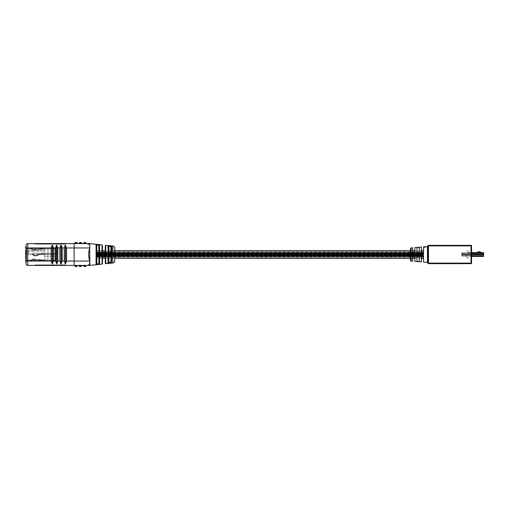 <?xml version="1.0" encoding="UTF-8"?>
<svg xmlns="http://www.w3.org/2000/svg" width="509" height="509" viewBox="0 0 509 509"><rect width="100%" height="100%" fill="white"/><g stroke="black" fill="none" stroke-linecap="round" stroke-linejoin="round"><path stroke-width="0.38" stroke-dasharray="2.54 1.91" d="M96.456 253.552L96.456 254.481L96.456 253.552M423.577 253.552L423.577 254.481L423.577 253.552M96.456 253.8L96.456 256.886L96.456 253.66L423.577 253.806L423.577 256.886L423.577 255.982L96.456 255.982M96.456 255.448L96.456 254.519L96.456 255.448M423.577 255.448L423.577 254.519L423.577 255.448M423.577 255.982L423.577 254.506L423.577 256.867L423.577 255.97L96.456 255.97M423.577 255.97L423.577 253.8M102.933 256.441L102.888 256.791L104.854 256.791L104.899 256.447L102.933 256.441L102.061 257.357L102.455 257.223L102.455 258.426L96.456 258.426L96.456 250.574L96.456 258.426L96.456 250.574L96.456 257.032L423.577 257.032L423.577 254.5L423.577 257.249L423.577 250.574M421.395 247.069L421.395 253.081L423.577 253.081L423.577 255.919L421.395 255.919L421.395 261.931M423.577 258.426L423.577 257.032M423.577 254.462L96.456 254.481L423.577 254.481M423.577 254.5L423.577 251.751L423.577 254.5M99.293 254.5L99.293 263.516A0.439 0.42 0 0 0 99.77 263.929L98.899 264.254L98.854 263.827L96.456 263.916A0.439 0.42 0 0 1 96.067 264.336L96.067 244.664L96.939 244.536L96.456 245.083A0.439 0.42 -0 0 0 96.067 244.664M108.449 258.426L108.449 250.574L108.449 258.426M108.449 262.606A0.439 0.414 -0 0 1 108.061 263.019L108.932 263.178L108.449 262.606L108.449 246.394A0.439 0.414 -0 0 0 108.061 245.981L108.932 245.822L108.449 246.394M114.773 260.824L114.773 248.176M51.32 244.142L35.719 244.034L65.228 244.142L39.059 244.142L59.75 244.142L59.928 243.595L65.012 243.595L35.719 243.703L51.823 243.595M53.33 244.142L59.833 244.034L59.833 243.703L65.12 243.703L65.228 244.142M45.632 243.595L48.527 243.595L45.632 243.595L45.524 244.034L48.603 244.034L48.603 243.703L48.679 244.142L45.409 244.142L51.568 244.142L48.679 244.142L51.568 244.034L51.568 243.703L48.527 243.595L59.839 243.703L53.241 243.595M66.437 247.959L66.437 261.041L65.457 263.757L65.457 245.243L66.514 247.959L65.534 245.173L64.242 247.959L64.242 261.041L65.534 263.827L66.514 261.041L66.514 247.959L74.104 247.959L74.104 243.595L87.192 243.595L88.948 244.015M96.939 264.464L96.895 244.963L99.77 245.071A0.439 0.42 -0 0 0 99.293 245.484L98.854 245.173L98.854 263.827L99.293 263.516L99.293 251.968M111.286 258.426L111.286 246.801L110.847 246.451L110.898 246.032L111.77 246.394A0.439 0.414 0 0 0 111.286 246.801L111.286 262.199A0.439 0.414 0 0 0 111.77 262.606L108.888 262.759L108.888 246.241L110.847 246.451L110.847 262.549L111.286 262.199L111.286 250.574M110.027 263.064L110.898 262.968M106.954 263.223L106.076 263.395L106.973 263.395M107.851 263.458L106.076 263.624L107.851 263.458M106.604 263.617L107.832 263.331L106.585 263.446L106.973 263.185L107.844 263.185L106.076 263.624L107.017 263.522M106.604 263.598L106.966 263.586M104.899 256.447L105.77 257.363L105.287 257.223L105.287 258.426L114.773 258.426M88.903 265.011L89.699 264.279L89.699 265.405M90.017 263.643L89.851 261.041L66.437 261.041M89.699 248.379L89.699 260.621C88.28 256.549 88.28 252.47 89.699 248.379M74.104 243.595L27.76 243.595A1.635 1.635 0 0 0 26.124 245.23L26.124 263.77A1.635 1.635 0 0 0 27.76 265.405L74.104 265.405L74.104 247.959L89.851 247.959L89.699 243.595M102.933 252.559L104.899 252.553L104.854 252.209L102.888 252.209L102.933 252.559L102.061 251.643L102.455 251.777L102.455 245.319M105.287 245.707L105.287 251.777L105.77 251.637L104.899 252.553M76.064 243.595L77.374 243.595L76.064 243.595M80.428 243.595L81.739 243.595L80.428 243.595M84.787 243.595L86.097 243.595L85.881 242.939A0.439 0.439 0 0 0 85.442 242.507L84.138 242.507A0.439 0.439 0 0 0 83.699 242.939L83.482 243.595M34.956 243.595L65.706 243.595L34.956 243.595L35.07 244.034L35.07 243.703L36.158 244.034L64.509 244.034L64.509 243.703L36.158 243.703L64.509 243.703L64.509 244.034L36.158 244.034L35.07 243.703M87.942 265.335A4.365 4.365 0 0 1 87.192 265.405A4.365 4.365 0 0 0 87.942 265.335L74.104 265.405M85.881 265.622L83.482 265.405L83.699 266.061A0.439 0.439 0 0 0 84.138 266.493L85.442 266.493A0.439 0.439 0 0 0 85.881 266.061L86.097 265.405L84.787 265.405M81.516 265.622L79.118 265.405L79.34 266.061L81.516 266.061A0.439 0.439 0 0 1 81.084 266.493A0.439 0.439 0 0 0 81.516 266.061L81.739 265.405L80.428 265.405M76.064 265.405L77.374 265.405L76.064 265.405M34.956 265.405L65.706 265.405L34.956 265.405L35.07 264.966L35.07 265.297L36.158 264.966L64.509 264.966L64.509 265.297L36.158 265.297L64.509 265.297L64.509 264.966L36.158 264.966L35.07 265.297M25.666 260.608L25.666 261.83L25.666 260.608L26.538 260.042L54.889 260.042L54.889 260.735L54.889 260.042L26.538 260.08L26.538 259.558L26.538 260.735L26.538 260.08L26.538 260.735L54.889 260.735L26.538 260.735L26.538 260.042L26.124 260.761L26.124 248.239L26.538 248.92L54.889 248.92L54.889 260.08L54.889 248.22L26.538 248.22L54.889 248.22L54.889 260.08L54.889 248.92L26.538 248.92L54.889 248.92L44.817 248.92L44.817 260.08L44.817 248.92L54.889 248.92L26.538 248.92L26.538 248.22L26.538 249.442L26.538 248.22L26.538 248.92L25.666 248.347L25.666 247.126L25.666 248.347M26.124 250.18L26.124 258.82M52.141 263.815L51.256 261.041L52.452 263.834L53.528 261.041L53.528 247.959L52.452 245.166L51.256 247.959L51.256 261.041L27.76 261.041L27.76 247.959L51.339 247.959L52.141 245.185M53.451 247.959L53.451 261.041L52.376 263.764L52.376 245.236L53.451 247.959L55.519 247.959L55.519 261.041L56.811 263.827L57.791 261.041L57.791 247.959L56.811 245.173L56.582 263.757L55.602 261.041L55.602 247.959L56.582 245.243L57.714 247.959L57.714 261.041L56.734 263.757L56.811 245.173M60.864 263.827L59.884 261.041L60.864 263.827L62.155 261.041L62.155 247.959L61.175 245.173L59.884 247.959L59.884 261.041L57.714 261.041M65.597 244.034L65.597 243.703L64.509 244.034L65.489 244.142L35.178 244.142L65.489 244.142M53.362 244.142L53.286 243.703L53.286 244.034L41.28 244.142L47.452 244.142L48.368 244.034L48.444 243.595M57.332 244.142L57.237 243.595M55.398 244.142L55.895 243.595M38.945 244.034L38.945 243.703L38.945 244.034M35.503 244.142L35.942 243.595M44.627 244.034L44.518 243.595L41.388 243.703L47.452 243.703L44.627 243.703L44.627 244.034L44.627 243.703L44.627 244.034L47.452 244.034L47.452 243.595L47.452 244.034L41.388 244.034L41.388 243.703L41.388 244.034L44.627 244.034M65.597 264.966L65.597 265.297L64.509 264.966L65.489 264.858L35.178 264.858L65.489 264.858M65.597 243.703L64.509 243.703L65.706 243.595M65.597 265.297L64.509 265.297L65.706 265.405M35.07 264.966L36.158 264.966L35.178 264.858M35.07 244.034L36.158 244.034L35.178 244.142M65.228 263.827L64.325 261.041L64.325 247.959L65.228 245.173M61.175 245.173L62.079 247.959L62.079 261.041L61.099 263.757L60.864 245.173M59.96 261.041L59.96 247.959L60.94 245.243L61.175 263.827M65.534 245.173L65.534 263.827M52.452 245.166L52.452 263.834M77.158 243.378L77.158 242.939A0.439 0.439 0 0 0 76.719 242.507L75.415 242.507A0.439 0.439 0 0 0 74.976 242.939L74.759 243.595L77.374 243.595M81.516 243.378L81.516 242.939A0.439 0.439 0 0 0 81.084 242.507L79.773 242.507A0.439 0.439 0 0 0 79.34 242.939L79.118 243.595L81.739 243.595M74.976 266.061L77.158 266.061A0.439 0.439 0 0 1 76.719 266.493A0.439 0.439 0 0 0 77.158 266.061L77.158 265.622L74.759 265.405L74.976 266.061A0.439 0.439 0 0 0 75.415 266.493M79.34 266.061A0.439 0.439 0 0 0 79.773 266.493M99.293 250.574L99.293 258.426M96.456 263.916L96.456 245.083M102.557 256.95L102.888 256.791M104.854 256.791L105.287 257.223M105.287 251.777L104.854 252.209M102.888 252.209L102.557 252.057M106.998 263.229L107.036 263.586M107.813 263.121L107.851 263.503L106.61 263.465M107.036 263.229L107.055 263.573M107.704 263.191L107.176 263.21L107.723 263.363M107.501 263.414L107.176 263.21M47.935 260.761L26.124 260.761L47.935 260.761L47.935 248.239L47.935 260.761M47.935 248.239L26.124 248.239L47.935 248.239M410.496 248.659L410.496 260.341M454.473 263.662L454.473 263.223L450.968 263.223L454.722 263.223L454.722 263.662L448.276 263.223L450.974 263.223L450.968 263.662L458.781 263.662L457.139 263.662L457.139 263.223L455.625 263.223L458.781 263.223L457.139 263.223M458.781 263.662L458.781 263.223M439.999 245.777L431.276 245.777L439.999 245.777L439.999 245.338L431.276 245.338L439.999 245.338M431.276 245.777L431.276 245.338M440.539 245.777L430.729 245.777L440.539 245.777L440.539 245.338L430.729 245.338L440.539 245.338M430.729 245.777L430.729 245.338M439.999 263.223L431.276 263.223L439.999 263.223L439.999 263.662L431.276 263.662L439.999 263.662M431.276 263.223L431.276 263.662M430.729 263.223L440.539 263.223L430.729 263.223L430.729 263.662L440.539 263.662L430.729 263.662M440.539 263.223L440.539 263.662M427.942 254.5L427.942 246.038L427.942 254.5M419.219 261.613L419.219 247.387M417.036 247.571L417.036 261.429M425.142 247.177L425.982 246.986L424.404 246.98L426.014 246.846L425.13 247.011M425.161 246.999L424.251 246.859L425.149 246.82M425.155 246.96L424.251 246.859L425.142 246.789M412.672 247.781L412.672 253.081L414.854 253.081L414.854 247.603M423.577 253.056L96.456 253.056L423.577 253.068L423.577 246.897M423.577 262.103L423.577 255.919M414.854 261.397L414.854 255.919L412.672 255.919L412.672 261.219M432.497 245.338L438.504 245.338L432.497 245.338L432.497 245.777L432.567 245.338M445.388 245.338L467.192 245.338L445.388 245.338L445.388 245.777L467.192 245.777L467.192 245.338L467.192 245.777L445.388 245.777L445.388 245.338M471.01 245.338L428.483 245.338A0.547 0.547 0 0 0 427.942 245.885L427.942 263.115L428.483 263.115L428.483 245.885L471.01 245.885L471.01 263.115L428.483 263.115L428.483 263.662L471.01 263.662A0.547 0.547 0 0 0 471.557 263.115L471.557 245.885L471.01 245.885L471.01 245.338M467.192 263.662L445.388 263.662L467.192 263.662L467.192 263.223L445.388 263.223L445.388 263.662L445.388 263.223L467.192 263.223L467.192 263.662M437.861 263.662L435.939 263.662L437.861 263.662L437.861 263.223L437.81 263.662M435.297 263.662L433.14 263.662L435.297 263.662L435.297 263.223L435.297 263.662M437.81 263.223L435.939 263.223L435.939 263.662L435.939 263.223L436.913 263.223L436.913 263.662M436.913 263.223L437.861 263.223M433.172 263.223L435.297 263.223L433.172 263.223L433.172 263.662M433.14 263.223L433.14 263.662M434.222 263.223L434.222 263.662L438.504 263.662L432.497 263.223L438.504 263.223L434.209 263.223M432.497 263.223L432.497 263.662M435.672 263.223L435.672 263.662M437.002 263.223L437.002 263.662M438.504 263.223L438.504 263.662M438.344 263.223L438.344 263.662M432.567 263.223L432.567 263.662M432.567 245.777L438.344 245.777L438.344 245.338M438.344 245.777L438.504 245.338M438.504 245.777L437.002 245.777L437.002 245.338M437.002 245.777L435.672 245.777L435.672 245.338M435.672 245.777L434.209 245.777L434.209 245.338L435.297 245.338L433.14 245.338L434.222 245.338L434.222 245.777L432.497 245.777M434.222 245.777L433.14 245.777L434.222 245.777M436.913 245.777L435.939 245.777L436.913 245.777L436.913 245.338L437.861 245.338L435.939 245.338L436.913 245.338M437.861 245.777L437.861 245.338M437.81 245.777L437.81 245.338M435.939 245.777L435.939 245.338L435.939 245.777M435.297 245.777L435.297 245.338L435.297 245.777M433.14 245.777L433.14 245.338M433.172 245.777L433.172 245.338M452.412 263.662L452.412 263.223M454.722 263.662L457.667 263.662L457.667 263.223L457.667 263.662L459.334 263.662L459.334 263.223L459.334 263.662L460.925 263.662L460.925 263.223L460.925 263.662L459.334 263.662L459.334 263.223L459.334 263.662L457.057 263.662L457.057 263.223M457.057 263.662L455.498 263.662L455.498 263.223M455.498 263.662L462.42 263.662L462.42 263.223L462.42 263.662L464.119 263.662L464.119 263.223M453.22 263.223L453.22 263.662L462.42 263.662L462.42 263.223L462.42 263.662L464.119 263.662M453.22 263.662L455.625 263.662L455.625 263.223L455.625 263.662L457.139 263.662M457.127 263.662L457.127 263.223M424.271 247.037L425.53 247.1L424.239 246.999M424.29 247.247L425.524 246.96L424.29 247.291L424.277 246.948M424.29 247.266L424.258 246.922M425.499 246.935L424.251 246.84M424.398 247.189L424.926 247.189L424.385 247.018M424.608 246.967L424.926 247.189M44.817 256.142L44.817 251.885L44.817 256.142L54.889 256.142L54.889 253.673L54.889 256.142L54.889 253.673L54.889 256.142L54.889 253.673L54.889 256.142L54.889 253.673L54.889 256.142L44.817 256.142M44.817 251.885L44.817 250.485L44.817 251.885L28.428 251.885L27.721 250.899L28.428 250.485L44.817 250.485L28.428 250.485L26.538 251.58L27.721 250.899L28.428 251.885L44.817 251.885M44.817 260.08L29.166 260.08L44.817 260.08L29.166 260.08L44.817 260.08L35.426 259.399L44.817 260.042L35.426 259.399L44.817 260.042L44.817 260.735L44.817 260.08M28.428 254.5L28.428 251.885L28.428 254.5L44.817 254.5L28.428 254.5M26.538 253.673L26.538 251.58L26.538 253.673L27.976 254.5L26.538 253.673M54.889 253.673L30.903 253.673L30.903 254.5L30.903 253.673L30.903 254.5L30.903 253.673L30.903 254.5L30.903 253.673L30.903 254.5L30.903 253.673L54.889 253.673L30.903 253.673L54.889 253.673L30.903 253.673L54.889 253.673L30.903 253.673L54.889 253.673L54.889 254.118L43.615 254.118C39.988 252.878 34.039 259.183 32.347 253.673L32.78 253.673C34.542 258.445 40.205 252.349 43.615 253.673L54.889 253.673L54.889 254.118L43.615 254.118C39.988 252.878 34.039 259.183 32.347 253.673L32.78 253.673C34.542 258.445 40.205 252.349 43.615 253.673L54.889 253.673L54.889 254.131L43.615 254.131C39.988 252.897 34.039 259.202 32.347 253.686L32.78 253.686C34.542 258.457 40.198 252.369 43.615 253.686L54.889 253.686L54.889 254.131L43.615 254.131C39.988 252.897 34.039 259.202 32.347 253.686L32.78 253.686C34.542 258.457 40.198 252.369 43.615 253.686L54.889 253.686L54.889 254.118L43.615 254.118C39.995 252.878 34.039 259.183 32.347 253.673L32.78 253.673C34.548 258.445 40.205 252.356 43.615 253.673L54.889 253.673L54.889 254.118L43.615 254.118C39.995 252.878 34.039 259.183 32.347 253.673L32.78 253.673C34.548 258.445 40.205 252.356 43.615 253.673L54.889 253.673L54.889 254.118L43.609 254.118C39.988 252.878 34.039 259.183 32.341 253.673L32.78 253.673C34.542 258.445 40.198 252.356 43.609 253.673L54.889 253.673L54.889 254.118L43.609 254.118C39.988 252.878 34.039 259.183 32.341 253.673L32.78 253.673C34.542 258.445 40.198 252.356 43.609 253.673L54.889 253.673M30.114 248.188L32.888 250.11L44.817 248.92L44.817 248.22L44.817 248.92L44.817 248.22L44.817 248.92L44.817 248.22L44.817 248.92L44.817 248.22L44.817 248.92L29.166 248.92L44.817 248.92L29.166 248.92L44.817 248.92L32.888 250.11L30.165 248.277L32.888 250.11L30.165 248.277L30.381 247.768L30.114 248.188M30.114 260.767L32.888 258.846L35.426 259.399L32.888 258.846L30.114 260.767M29.166 260.735L44.817 260.735L29.166 260.735L44.817 260.735L29.166 260.735L29.166 260.08L29.166 260.735M44.817 248.22L29.166 248.22L44.817 248.22L29.166 248.22L44.817 248.22L34.109 249.283L44.817 248.22M26.538 260.08L54.889 260.08L26.538 260.08M26.538 249.442L26.538 258.687L26.538 249.442L26.105 250.199L26.538 249.442L26.538 259.558L26.105 258.801A0.872 0.872 0 0 0 25.666 258.687L25.666 250.313A0.872 0.872 0 0 0 26.105 250.199L26.105 258.801L26.538 259.558L25.666 258.687L26.538 259.558L26.538 249.442L25.666 250.313M26.105 247.126L26.538 248.22L26.105 247.126L25.666 247.126M25.666 261.83L26.105 261.83L26.538 260.735L26.105 261.83M29.166 248.92L29.166 248.22L29.166 248.92M32.862 249.302L30.381 247.768L32.862 249.302L30.527 247.737L32.862 249.302L34.109 249.283L32.862 249.302M32.888 250.11L34.167 250.065L32.888 250.11M34.23 250.014L35.426 249.556L34.23 250.014M35.242 248.869L34.109 249.283L35.242 248.869M32.862 259.654L30.527 261.219L30.133 260.831L30.527 261.219L32.862 259.654L30.527 261.219L32.862 259.654L44.817 260.735L32.862 259.654M35.426 259.399L34.23 258.941L35.426 259.399M34.167 258.89L32.888 258.846L34.167 258.89M57.072 254.5L57.072 250.676L57.072 254.5M54.889 254.5L54.889 250.676L54.889 254.5M468.286 254.5L468.286 252.973L468.286 254.5L483.55 254.754L483.55 252.973L483.55 254.754L468.286 254.5M471.557 256.46L483.55 256.46L483.55 252.973L461.739 252.973L483.55 252.973L483.55 254.424L483.55 252.973L461.739 252.973L461.739 254.424L461.739 252.973L483.55 252.973L483.55 253.412L483.55 252.699M461.739 254.729L461.739 256.027L483.55 256.027L461.739 256.027L461.739 253.412L461.739 255.047L461.739 254.392L461.739 255.047L461.739 254.392L461.739 255.047L461.739 254.392L461.739 255.047L461.739 254.392L461.739 255.047L482.462 255.047L482.462 254.5L482.462 255.047L482.462 254.5L482.462 255.047L461.739 255.047L482.462 255.047L461.739 255.047L481.807 255.047L481.807 254.5L481.807 255.047L481.807 254.5L481.807 255.047L481.807 254.5L481.807 255.047L461.739 255.047L481.807 255.047L461.739 255.047L481.807 255.047L461.739 255.047L461.739 256.212L461.739 254.424L483.55 254.729L483.55 255.9L483.55 254.424L483.55 256.027L483.55 253.412L483.55 254.729L461.739 254.729M461.739 254.392L468.286 254.392L461.739 254.392M461.739 254.5L461.739 254.939L482.347 254.939L481.972 254.341A0.439 0.439 0 0 0 481.533 254.303L481.196 254.462A0.439 0.439 0 0 1 481.011 254.5L461.739 254.5L461.739 254.939L482.347 254.939L481.972 254.341A0.439 0.439 0 0 0 481.533 254.303L481.196 254.462A0.439 0.439 0 0 1 481.011 254.5L461.739 254.5L461.739 254.939L482.347 254.939L481.972 254.341A0.439 0.439 0 0 0 481.533 254.303L481.196 254.462A0.439 0.439 0 0 1 481.011 254.5L461.739 254.5L461.739 254.939L482.347 254.939L481.972 254.341A0.439 0.439 0 0 0 481.533 254.303L481.196 254.462A0.439 0.439 0 0 1 481.011 254.5L461.739 254.5L461.739 254.939L481.699 254.939L481.03 254.296A0.439 0.439 0 0 0 480.776 254.296A0.439 0.439 0 0 1 481.03 254.296A0.439 0.439 0 0 0 480.776 254.296L480.178 254.481A0.439 0.439 0 0 1 480.051 254.5L461.739 254.5L461.739 254.939L481.699 254.939L481.03 254.296A0.439 0.439 0 0 0 480.903 254.277A0.439 0.439 0 0 1 481.03 254.296L481.699 254.939L481.03 254.296A0.439 0.439 0 0 0 480.776 254.296L480.178 254.481A0.439 0.439 0 0 1 480.051 254.5L461.739 254.5L461.739 254.939L481.699 254.939L461.739 254.939L481.699 254.939L461.739 254.939L461.739 254.5L461.739 254.939L461.739 254.5L480.051 254.5A0.439 0.439 0 0 0 480.178 254.481A0.439 0.439 0 0 1 480.051 254.5L461.739 254.5L480.051 254.5A0.439 0.439 0 0 0 480.178 254.481L480.776 254.296A0.439 0.439 0 0 1 480.903 254.277A0.439 0.439 0 0 0 480.776 254.296L480.178 254.481A0.439 0.439 0 0 1 480.051 254.5L461.739 254.5M480.261 252.54L477.906 252.54L480.261 252.54M477.69 252.171A0.439 0.439 0 0 1 478.129 251.777A0.439 0.439 0 0 0 477.69 252.171L477.461 252.54L467.847 252.54L480.935 252.54L467.847 252.54L477.461 252.54L477.69 252.171A0.439 0.439 0 0 1 478.129 251.777L479.777 251.777A0.439 0.439 0 0 1 480 251.84L480.611 252.209A0.439 0.439 0 0 1 480.827 252.579A0.439 0.439 0 0 0 480.82 252.54M471.557 253.412L483.55 253.412L461.739 253.412L461.739 254.424L461.739 252.54L461.739 253.412L483.264 253.412L483.264 252.54L471.557 252.54M467.847 252.54L480.935 252.54L467.847 252.54L467.847 252.973L480.935 252.973L467.847 252.973L480.935 252.973L467.847 252.973L480.827 252.973L467.847 252.973L467.847 252.54M483.55 255.9L461.739 255.9L483.55 255.9M483.55 253.412L461.739 253.412L483.55 253.412L483.264 254.424L461.739 254.424L483.55 254.424L471.557 254.424M483.55 256.027L461.739 256.027L483.55 256.027M483.55 254.926L483.264 254.424M480.935 252.973L480.935 252.54L480.935 252.973M480.611 252.209A0.439 0.439 0 0 1 480.827 252.579L480.827 252.973L480.827 252.579A0.439 0.439 0 0 0 480.611 252.209L480 251.84A0.439 0.439 0 0 0 479.777 251.777L478.129 251.777M466.537 254.475L466.537 257.872L466.537 254.475M470.901 254.475L470.901 257.872L470.901 254.475M423.577 254.824L96.456 254.824L423.577 254.818M423.577 254.176L96.456 254.176M423.577 253.819L96.456 253.819M423.577 255.238L96.456 255.238L423.577 255.244M423.577 254.163L96.456 254.163M108.061 245.981L108.061 263.019M112.82 246.006L112.82 262.994M65.012 243.595L53.21 243.595M99.77 263.929L99.77 245.071M111.77 262.606L111.77 246.394M105.77 263.726L105.77 257.363M102.061 257.357L102.061 264.114M102.061 244.886L102.061 251.643M105.77 251.637L105.77 245.274M55.602 261.041L53.451 261.041M57.714 247.959L59.96 247.959M64.325 261.041L62.079 261.041M62.079 247.959L64.325 247.959M26.124 263.77A1.635 1.635 0 0 0 27.76 265.405L27.76 261.041L26.124 261.041M26.124 247.959L27.76 247.959L27.76 243.595A1.635 1.635 0 0 0 26.124 245.23M48.285 244.142L51.568 244.034L51.568 243.703L51.568 244.034L45.409 244.142M52.491 244.142L52.65 243.595M49.214 244.142L49.061 243.595M51.339 261.041L51.339 247.959M85.442 266.493A0.439 0.439 0 0 0 85.881 266.061L83.699 266.061M85.881 243.378L83.699 243.378M83.699 242.939L85.881 242.939M79.34 242.939L81.516 242.939M74.976 242.939L77.158 242.939M411.196 261.098L411.196 247.902M427.439 246.579L427.439 262.421M471.01 263.662L471.01 263.115L471.557 263.115M428.483 245.338L428.483 245.885L427.942 245.885M456.707 263.662L456.707 263.223M454.938 263.662L454.938 263.223M26.538 258.687L26.538 259.558L26.538 258.687M483.55 256.212L471.557 256.212M471.557 255.041L483.55 255.041M461.739 254.424L483.55 254.424L461.739 254.424M423.577 253.692L96.456 253.692L423.577 253.692M423.577 253.45L96.456 253.45L423.577 253.45M423.577 253.934L96.456 253.934L423.577 253.934M423.577 252.629L96.456 252.629L423.577 252.629M423.577 253.418L96.456 253.418L423.577 253.418M423.577 253.66L96.456 253.66L423.577 253.66M423.577 253.17L96.456 253.17L423.577 253.17M423.577 255.582L96.456 255.582L423.577 255.582M423.577 255.34L96.456 255.34L423.577 255.34M423.577 255.83L96.456 255.83L423.577 255.83M423.577 254.519L96.456 254.519L423.577 254.519M423.577 256.371L96.456 256.371L423.577 256.371M423.577 255.308L96.456 255.308L423.577 255.308M423.577 255.55L96.456 255.55L423.577 255.55M423.577 255.066L96.456 255.066L423.577 255.066M423.577 252.133L96.456 252.133M423.577 256.886L96.456 256.886M423.577 252.114L96.456 252.114M423.577 256.867L96.456 256.867M423.577 257.249L96.456 257.249L423.577 257.249M421.395 250.574L414.854 250.574M412.672 250.574L410.496 250.574M114.773 250.574L105.287 250.574M102.455 250.574L96.456 250.574M421.395 258.426L414.854 258.426M412.672 258.426L410.496 258.426M423.577 251.751L96.456 251.751L423.577 251.751M423.577 254.557L96.456 254.557L423.577 254.557M423.577 254.328L96.456 254.328M423.577 254.589L96.456 254.589M423.577 254.099L96.456 254.099L423.577 254.099M423.577 254.36L96.456 254.36L423.577 254.36M96.456 251.968L423.577 251.968M448.276 263.662L448.276 263.223M57.072 250.676L54.889 250.676M57.072 258.324L54.889 258.324M466.537 251.083L470.901 251.083M466.537 257.872L470.901 257.872"/><path stroke-width="0.76" d="M421.395 250.574L423.577 250.574L423.577 253.081L421.395 253.081L421.395 247.069L414.854 247.603L414.854 253.081L412.672 253.081L412.672 247.781L411.196 247.902A0.763 0.763 0 0 0 410.496 248.659L410.496 260.341A0.763 0.763 0 0 0 411.196 261.098L412.672 261.219L412.672 255.919L414.854 255.919L414.854 261.397L421.395 261.931L421.395 255.919L423.577 255.919L423.577 258.426L421.395 258.426M96.456 257.032L96.456 258.426M99.293 258.426L99.293 263.516L98.899 264.254L96.939 264.464L99.77 263.929A0.439 0.42 180 0 1 99.293 263.516L99.293 250.574M111.286 258.426L111.286 262.199L108.449 262.606L108.449 246.394L108.449 250.574L108.449 246.394L108.888 246.241L108.932 263.178L108.061 263.019L111.77 262.606A0.439 0.414 180 0 1 111.286 262.199L111.286 246.801L108.888 246.241L108.932 245.822L108.061 245.981L110.898 246.032L108.932 245.822M112.82 262.994L112.82 246.006A2.182 2.182 0 0 1 114.773 248.176L114.773 260.824A2.182 2.182 0 0 1 112.82 262.994L106.438 263.656M87.192 243.595A4.365 4.365 0 0 1 87.942 243.665A4.365 4.365 0 0 0 87.192 243.595A4.365 4.365 0 0 1 87.942 243.665A4.365 4.365 0 0 0 87.192 243.595L89.699 244.721L89.699 243.595L27.76 243.595L27.76 261.041L51.161 261.041L51.161 247.959L52.452 245.173L53.432 247.959L53.432 261.041L52.452 263.827L51.161 261.041L52.141 263.827M99.535 244.874L99.535 264.126M99.293 251.968L99.293 245.484A0.439 0.42 180 0 1 99.77 245.071L96.939 244.536L98.899 244.746L98.854 245.173L96.895 244.963L96.939 244.536M96.939 264.464L96.067 264.336L96.939 264.464L96.456 263.916A0.439 0.42 180 0 1 96.067 264.336L96.067 244.664A0.439 0.42 180 0 1 96.456 245.083L96.456 263.916M110.898 262.968L110.898 246.032L111.77 246.394L111.528 262.829M108.932 263.178L110.027 263.064M106.177 263.681L105.287 263.293L105.287 257.223L105.77 257.363L104.899 256.447L102.933 256.441L102.061 257.357L102.455 257.223L102.455 263.681L102.455 258.426L105.287 258.426L105.287 263.293M102.061 257.357L102.061 264.114L89.699 265.405L90.017 263.643M66.437 261.041L66.437 247.959L65.457 245.243L65.457 263.757L66.514 261.041L65.534 263.827L64.242 261.041L64.242 247.959L65.228 245.173L66.514 247.959L66.514 261.041L89.851 261.041L89.699 248.379C88.28 252.445 88.28 256.53 89.699 260.621L89.699 264.279L87.942 265.335A4.365 4.365 0 0 1 87.192 265.405L27.76 265.405A1.635 1.635 0 0 1 26.124 263.77L26.124 245.23A1.635 1.635 0 0 1 27.76 243.595M102.061 244.886L102.455 245.319L102.455 251.777L102.061 251.643L102.061 244.886L89.699 243.595M112.82 246.006L105.77 245.274L105.77 251.637L105.287 251.777L105.287 245.707L105.77 245.274M102.061 251.643L102.933 252.559L104.899 252.553L105.77 251.637M88.948 244.015L89.699 244.721L89.851 247.959L66.437 247.959M106.61 263.458L107.825 263.274M106.604 263.598L107.851 263.458L106.604 263.598M86.097 243.595L83.482 243.595L83.699 242.939A0.439 0.439 0 0 1 84.138 242.507L85.442 242.507A0.439 0.439 0 0 1 85.881 242.939L86.097 243.595L84.787 243.595M84.787 265.405L86.097 265.405L85.881 266.061A0.439 0.439 0 0 1 85.442 266.493L84.138 266.493A0.439 0.439 0 0 1 83.699 266.061L83.482 265.405L85.881 265.622M80.428 265.405L81.739 265.405L81.516 266.061A0.439 0.439 0 0 1 81.084 266.493L79.773 266.493L81.084 266.493A0.439 0.439 0 0 0 81.516 266.061L79.34 266.061L79.118 265.405L81.516 265.622M26.124 248.831L26.124 250.18M26.124 258.82L26.124 260.131M62.079 261.041L62.079 247.959L61.099 245.243L61.099 263.757L62.155 261.041L61.175 263.827L59.884 261.041L59.884 247.959L61.175 245.173L62.155 247.959L62.155 261.041L64.325 261.041L65.228 263.827M56.811 245.173L56.734 263.757L57.714 261.041L57.714 247.959L56.734 245.243L55.602 247.959L55.602 261.041L56.582 263.757L56.505 245.173L57.791 247.959L57.791 261.041L56.811 263.827L55.519 261.041L55.519 247.959L56.505 245.173L55.519 247.959L53.356 247.959L52.37 245.243L52.37 263.757L53.356 261.041L53.356 247.959M87.192 265.405L87.942 265.335A4.365 4.365 0 0 1 87.192 265.405L89.699 265.405M88.025 265.323L88.903 265.011M65.228 245.173L64.325 247.959L64.325 261.041M60.864 245.173L59.96 247.959L59.96 261.041L60.864 263.827M52.141 245.173L51.237 247.959L51.237 261.041M65.534 263.827L65.534 245.173M61.175 263.827L61.175 245.173M52.452 263.827L52.452 245.173M77.158 243.378L74.759 243.595L74.976 242.939A0.439 0.439 0 0 1 75.415 242.507L76.719 242.507A0.439 0.439 0 0 1 77.158 242.939L77.374 243.595M81.516 243.378L79.118 243.595L79.34 242.939A0.439 0.439 0 0 1 79.773 242.507L81.084 242.507A0.439 0.439 0 0 1 81.516 242.939L81.739 243.595M74.976 266.061L74.759 265.405L77.158 265.622L77.158 266.061A0.439 0.439 0 0 1 76.719 266.493L75.415 266.493L76.719 266.493A0.439 0.439 0 0 0 77.158 266.061L74.976 266.061A0.439 0.439 0 0 0 75.415 266.493M79.773 266.493A0.439 0.439 0 0 1 79.34 266.061M111.286 250.574L111.286 246.801A0.439 0.414 180 0 1 111.77 246.394M96.456 245.083L96.895 244.963L96.895 264.037L98.854 263.827L98.854 245.173L99.293 245.484L99.293 254.5M102.557 252.05L104.854 252.209L105.287 251.777M105.287 257.223L104.854 256.791L102.557 256.943M102.933 256.441L102.888 256.791M104.854 256.791L104.899 256.447M108.449 246.394A0.439 0.414 180 0 0 108.061 245.981L108.061 263.019A0.439 0.414 180 0 0 108.449 262.606M104.899 252.553L104.854 252.209M102.888 252.209L102.933 252.559M107.723 263.363L107.195 263.382L107.704 263.191M417.036 261.429L419.219 261.613L417.036 261.429L417.036 247.571L419.219 247.387L417.036 247.571M423.577 253.081L423.577 246.897L425.479 246.738L424.251 246.84M425.931 246.706L427.439 246.579L427.942 246.038M423.577 255.919L423.577 262.103L427.439 262.421L427.439 246.579M425.518 246.929L424.245 247.018L425.518 246.929M424.29 247.266L424.258 246.922M419.219 247.387L419.219 261.613M428.483 245.338L471.01 245.338A0.547 0.547 0 0 1 471.557 245.885L471.557 263.115L471.01 263.115L471.01 245.885L428.483 245.885L428.483 263.115L471.01 263.115L471.01 263.662L428.483 263.662L428.483 263.115L427.942 263.115L427.942 245.885A0.547 0.547 0 0 1 428.483 245.338A0.547 0.547 0 0 0 427.942 245.885L428.483 245.885L428.483 245.338M471.01 263.662A0.547 0.547 0 0 0 471.557 263.115A0.547 0.547 0 0 1 471.01 263.662M427.942 263.115A0.547 0.547 0 0 0 428.483 263.662A0.547 0.547 0 0 1 427.942 263.115A0.547 0.547 0 0 0 428.483 263.662M471.557 245.885A0.547 0.547 0 0 0 471.01 245.338A0.547 0.547 0 0 1 471.557 245.885L471.01 245.885L471.01 245.338M424.385 247.018L424.907 247.018L424.398 247.189M26.538 248.92L25.666 248.347L25.45 247.126L26.105 247.126M26.105 261.83L25.666 261.83L25.666 260.608L26.538 260.042M25.666 260.608L25.666 261.83M26.538 249.442L25.666 250.313A0.872 0.872 0 0 0 26.105 250.199L26.105 258.801A0.872 0.872 0 0 0 25.666 258.687L25.666 250.313M471.557 252.54L483.55 252.699L483.55 256.46L471.557 256.46M471.557 254.424L483.264 254.424L483.55 252.699M483.264 254.424L483.55 254.926M480.82 252.54A0.439 0.439 0 0 0 480.611 252.209L480 251.84A0.439 0.439 0 0 0 479.777 251.777L478.129 251.777A0.439 0.439 0 0 0 477.69 252.171L477.461 252.54L477.69 252.171M478.129 251.777L479.777 251.777M480 251.84L480.611 252.209M105.77 257.363L105.77 263.726M51.237 247.959L26.124 247.959M53.356 261.041L55.602 261.041M59.96 247.959L57.714 247.959M57.714 261.041L59.96 261.041M64.325 247.959L62.079 247.959M74.104 265.405L74.104 243.595M26.124 261.041L27.76 261.041L27.76 265.405M83.699 266.061L85.881 266.061A0.439 0.439 0 0 1 85.442 266.493M85.442 242.507A0.439 0.439 0 0 1 85.881 242.939L83.699 242.939A0.439 0.439 0 0 1 84.138 242.507M81.084 242.507A0.439 0.439 0 0 1 81.516 242.939L79.34 242.939A0.439 0.439 0 0 1 79.773 242.507M76.719 242.507A0.439 0.439 0 0 1 77.158 242.939L74.976 242.939A0.439 0.439 0 0 1 75.415 242.507M411.196 247.902L411.196 261.098M425.104 247.17L425.053 246.833M25.666 248.347L25.666 247.126M483.55 253.412L471.557 253.412M471.557 256.212L483.55 256.212M483.55 255.041L471.557 255.041M414.854 250.574L412.672 250.574M410.496 250.574L114.773 250.574M105.287 250.574L102.455 250.574M414.854 258.426L412.672 258.426M410.496 258.426L114.773 258.426M102.061 264.114L102.455 263.681M427.439 262.421L427.942 262.962"/></g></svg>
